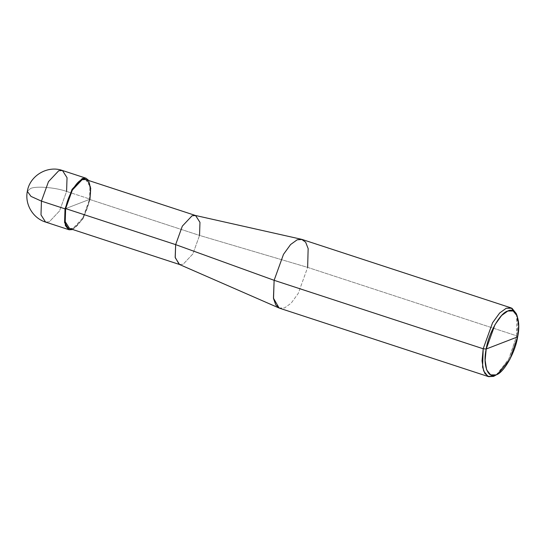 <?xml version="1.0" encoding="UTF-8"?>
<svg xmlns="http://www.w3.org/2000/svg" width="546" height="546" viewBox="0 0 546 546"><rect width="100%" height="100%" fill="white"/><g stroke="black" fill="none" stroke-linecap="round" stroke-linejoin="round"><path stroke-width="0.41" stroke-dasharray="2.73 2.05" d="M90.158 199.154L83.129 218.646L72.83 229.566L83.129 218.646L90.158 199.154L90.964 188.547L88.868 180.576L90.964 188.547L90.158 199.154L77.587 203.999L90.158 199.154L66.585 191.434L90.158 199.154M65.015 208.852L77.587 203.999L65.015 208.852M27.334 191.339L30.44 188.561C35.606 185.817 55.48 187.401 66.585 191.434C55.48 187.401 35.606 185.817 30.44 188.561L27.334 191.339M62.456 170.495L67.035 177.689L66.585 191.434L59.555 210.927L49.276 221.84L45.571 222.065L49.276 221.84L59.555 210.927L66.585 191.434M85.606 179.504L89.954 186.336L89.53 199.392L65.65 208.606L89.53 199.392L199.536 235.422L307.644 267.383L516.707 335.845L516.659 314.81M195.229 215.424L199.897 222.01L199.536 235.422L89.53 199.392L82.849 217.909L73.089 228.276L69.567 228.494M302.143 239.469L305.931 242.608L308.244 249.058L307.644 267.383L199.536 235.422L192.861 253.938L183.101 264.305L179.197 264.373M516.209 313.506L517.854 323.655L516.707 335.845L517.622 336.889L516.707 335.845L307.644 267.383L298.273 293.373L291.182 303.146L284.568 307.924L279.627 308.231M65.65 208.606C62.886 220.823 66.981 231.64 73.089 228.276C78.795 227.088 87.838 211.2 89.53 199.392M179.381 264.455L183.101 264.305L192.861 253.938L199.536 235.422M279.095 308.026L284.568 307.924L291.182 303.146L298.273 293.373L307.644 267.383M497.16 374.365L509.152 358.415L516.707 335.845L508.606 359.486L496.027 375.15"/><path stroke-width="0.82" d="M72.83 229.566L68.543 229.538L65.343 225.484L65.015 208.852L65.65 208.606L65.015 208.852L41.441 201.133L30.999 196.396L27.334 191.339L30.999 196.396L41.441 201.133L48.478 181.641L58.75 170.727L62.456 170.495L58.75 170.727L48.478 181.641L41.441 201.133L40.998 214.878L45.571 222.065L40.998 214.878L41.441 201.133L65.015 208.852L72.052 189.36L82.323 178.446L88.868 180.576L86.029 178.214L82.323 178.446L72.052 189.36L65.015 208.852L64.571 222.597L69.144 229.784L72.83 229.566M66.585 191.434L67.035 177.689L62.456 170.495L86.029 178.214M89.53 199.392C92.288 187.176 88.193 176.358 82.084 179.723C76.379 180.917 67.335 196.806 65.65 208.606L175.655 244.628L274.126 280.31L483.19 348.771L486.199 349.01L485.128 360.346L486.616 369.826L490.622 374.884L495.993 374.89L498.239 373.737L510.032 359.056L517.622 336.889L486.199 349.01C488.424 333.476 500.327 312.578 507.835 311.008C515.868 306.579 521.253 320.816 517.622 336.889C515.397 352.423 503.501 373.321 495.993 374.89C487.953 379.32 482.568 365.083 486.199 349.01L517.622 336.889L518.7 325.464L517.158 315.95L513.158 311.002L507.835 311.008L501.631 315.479L494.99 324.652L486.199 349.01L483.19 348.771L274.126 280.31L175.655 244.628L65.65 208.606L72.325 190.09L82.084 179.723L85.606 179.504L195.618 215.534L192.096 215.752L182.337 226.119L175.655 244.628L182.337 226.119L192.096 215.752L195.229 215.424L301.597 239.319L297.201 239.776L290.588 244.547L283.504 254.327L274.126 280.31L283.504 254.327L290.588 244.547L297.201 239.776L302.143 239.469L511.206 307.93L506.265 308.237L499.651 313.008L492.56 322.788L483.19 348.771L492.56 322.788L499.651 313.008L506.265 308.237L511.943 308.224L516.209 313.506L517.158 315.95M199.536 235.422L199.966 222.358L195.618 215.534M307.644 267.383L308.149 248.566L305.623 242.165L301.597 239.319M516.659 314.81L511.206 307.93M498.239 373.737L493.632 376.378L487.906 376.365L483.633 370.973L482.043 360.858L483.19 348.771L482.589 367.103L484.903 373.546L488.69 376.685L279.627 308.231L275.846 305.084L273.526 298.642L274.126 280.31L273.444 298.143L279.095 308.026L179.197 264.373L175.17 257.337L175.655 244.628L175.232 257.692L179.579 264.523L69.567 228.494L65.22 221.669L65.65 208.606M488.69 376.685L493.632 376.378L497.16 374.365M69.144 229.784L45.571 222.065C32.951 218.236 24.652 204.231 27.334 191.339C29.709 175.723 47.557 165.083 62.456 170.495"/></g></svg>
